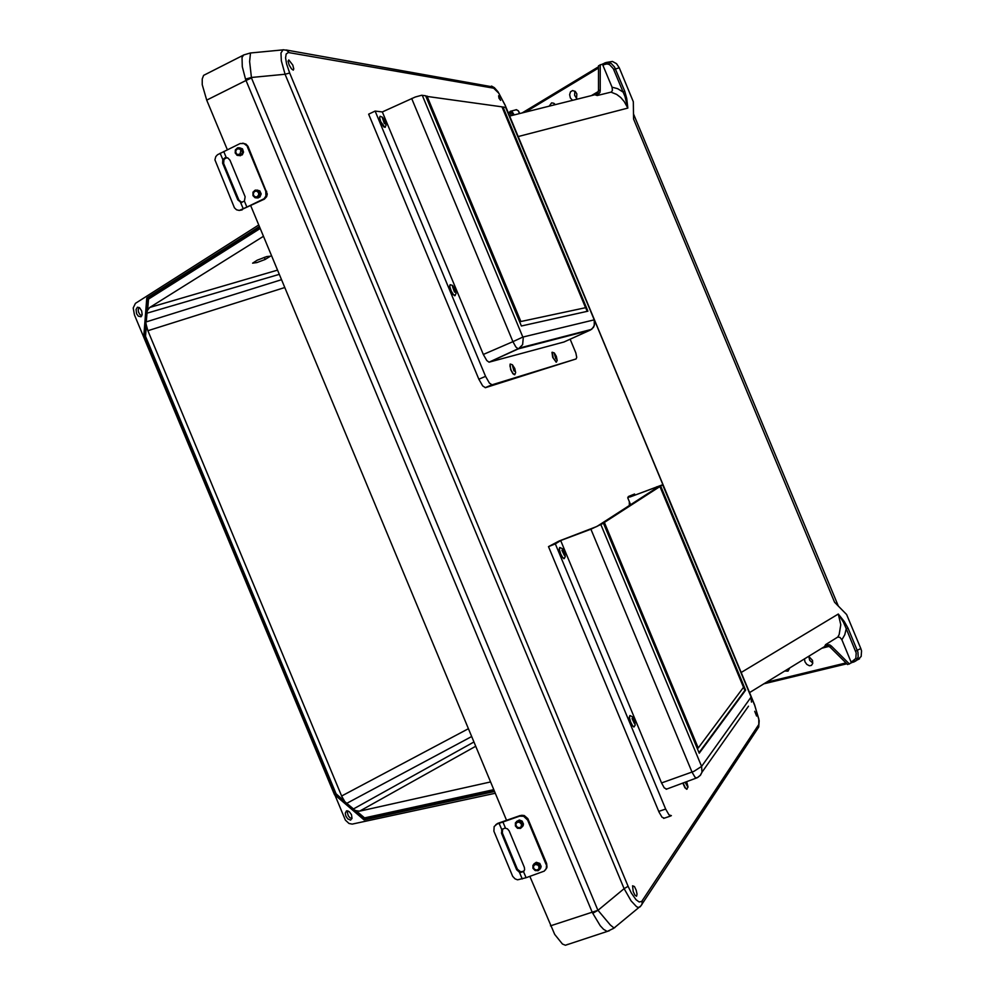 <?xml version="1.0" encoding="UTF-8"?>
<svg xmlns="http://www.w3.org/2000/svg" width="995" height="995" viewBox="0 0 995 995"><rect width="100%" height="100%" fill="white"/><g stroke="black" fill="none" stroke-linecap="round" stroke-linejoin="round"><path stroke-width="1.49" d="M784.744 671.003L788.052 671.152L789.495 668.093M555.322 104.599L553.717 103.169L551.628 102.895L549.228 106.129M804.52 658.864L804.955 661.837L806.808 664.473L809.383 665.767L811.373 665.419L812.716 663.503L812.492 660.419L808.636 656.339M808.811 656.401L809.731 660.357L812.803 663.056M351.944 818.586L349.705 817.616L348.213 815.626L347.392 812.505L347.914 810.825M350.588 820.079L347.715 818.86L345.887 816.174L345.215 813.151L346.521 810.751L349.22 811.609L351.422 814.694L352.031 818.176L350.588 820.079M572.498 100.296L570.433 98.007L569.662 94.687L570.545 91.764L572.598 90.483L575.371 91.59L576.864 93.94L576.528 99.289M141.004 316.783L142.111 314.718L141.651 310.95L139.623 307.865L137.434 307.231L136.004 309.383L136.613 313.624L138.355 316.211L141.004 316.783M260.18 228.527L148.553 299.159L147.658 310.253L149.772 307.443L277.481 270.093M284.744 287.53L147.869 330.701L146.439 325.39L145.556 336.322L336.024 793.699L335.352 794.234L240.044 565.371L239.061 565.135L240.044 565.371L239.297 565.981L334.618 794.881L335.352 794.234L346.795 803.338L336.024 793.699M147.869 330.701L341.807 796.398L344.419 800.813M258.688 224.945L135.395 303.338L133.255 307.928L134.499 314.942L345.414 820.116L348.996 823.45L352.28 824.134L495.261 793.226M265.155 259.484L256.921 262.605L252.655 263.177L257.207 260.155L266.685 256.548L270.453 256.25L265.155 259.484L264.284 257.307M139.089 307.492L138.206 309.768L138.579 312.231L139.735 314.457L141.8 315.801M147.658 310.253L146.601 312.94L145.83 322.492L146.439 325.39M148.553 299.159L146.986 297.891L259.372 226.599L146.974 297.903M259.869 227.793L147.733 298.823L146.613 312.915M143.865 336.335L145.556 336.322M624.748 91.217L614.524 67.001L611.141 63.431L607.012 62.349L604.375 63.232L604.176 64.6L607 63.879L609.413 64.551L613.268 68.667L624.972 96.465L627.882 108.094L626.775 98.505L624.748 91.217L623.007 91.975L617.634 88.717L612.012 87.212L612.485 90.271L611.39 92.013L597.211 95.458L599.96 92.398L600.221 90.396L598.53 90.334L597.771 93.406L595.657 95.035L597.211 95.458M553.954 104.948L554.314 103.555M576.851 98.692L574.662 95.271L574.886 91.179M613.666 69.526L619.238 67.735L616.502 63.618L612.485 61.416L606.627 62.399M741.163 672.471L838.3 613.99L844.307 621.502L848.038 628.069L846.272 628.765L843.399 622.074L838.3 613.99L840.763 624.736L839.121 634.511L837.753 637.074L825.663 644.648L829.743 644.835L831.347 646.053L830.191 647.272L827.492 645.668L824.855 646.029L825.663 644.648M604.263 63.332L602.883 65.235L612.012 87.212M611.079 92.125L616.676 94.376L620.731 97.473L624.288 101.59L627.882 108.094L518.208 136.601M605.507 62.685L604.45 63.195M493.769 789.644L364.568 817.878L356.036 810.651L359.531 811.161L475.697 746.25M356.036 810.651L353.412 809.507M364.568 817.878L364.269 819.905L494.577 791.572L364.232 819.905M334.805 794.868L364.008 819.818M346.049 803.264L364.22 818.698L494.08 790.378M848.038 628.069L857.914 652.061L858.187 657.011L856.123 660.817L853.411 662.172L852.392 661.339L855.799 658.503L856.197 653.006L846.272 628.765L844.792 634.847L841.882 639.847L840.041 637.372L837.753 637.074M789.458 668.752L788.886 668.466M855.613 651.203L860.787 648.479L861.533 650.842L861.16 656.464L857.74 659.847M853.324 662.172L851.011 661.787L841.882 639.847M859.543 658.777L851.994 662.508M632.559 885.761L634.387 886.582L636.178 890.164L637.074 894.169L636.526 896.221L634.972 895.164L633.181 891.57L632.559 885.761M754.67 711.288L756.536 716.027L754.67 711.288M288.824 59.887L288.065 61.13L289.135 65.023L291.485 68.916L293.301 70.123L293.836 68.879L292.754 64.998L288.824 59.887M498.582 95.756L498.98 98.206L500.647 100.408L498.582 95.756M568.133 944.317L565.371 945.225L562.449 943.969L554.688 934.454L529.875 876.359M243.24 55.285L203.602 75.433L202.196 79.003L202.271 84.674L206.711 100.085L246.014 80.495L592.286 912.365L592.721 913.286L598.007 910.313L610.283 924.977L613.641 927.75L614.885 927.527M757.605 728.875L758.837 726.661L758.824 718.987L754.434 704.609M754.521 704.833L505.062 105.234M250.367 53.046L243.601 55.023L242.071 57.449L242.22 66.653L245.504 79.165L251.349 77.51L285.117 74.202L281.386 60.857L281 52.959L283.102 49.8L286.61 50.185L288.737 52.275L286.162 54.004L285.577 57.859L286.51 63.767L289.644 73.008L285.117 74.202L624.126 888.709L628.156 886.296L631.327 893L636.004 899.779L639.126 902.005L642.123 901.358L642.086 904.306L640.208 906.831L638.28 907.378L636.539 906.656L631.017 900.811L624.126 888.709L598.007 910.313L550.496 925.897M286.224 50.024L492.861 86.938L493.669 88.132L288.898 52.635M245.504 79.165L246.014 80.495L251.511 77.971L249.658 61.59L250.441 52.996L282.903 49.849M491.493 86.117L494.415 87.709L497.96 91.727L505.099 105.084L754.571 704.696L759.235 720.741L758.75 727.134L640.879 905.873L613.704 928.298L607.161 931.432L603.555 929.318L600.296 925.76L592.721 913.286M609.5 930.648L607.161 931.432M522.176 827.019L523.544 824.171L522.176 821.136L519.427 820.017L516.48 821.534M539.899 869.182L541.143 866.384L539.738 863.386L536.305 862.342L533.954 863.946M502.612 829.009L502.313 832.927L517.462 869.307L520.708 871.894L524.017 871.06M523.532 871.645L519.863 872.553L516.716 869.754L501.492 833.138L502.002 829.643L504.801 828.139L507.413 828.835L509.241 830.999L524.402 867.429L524.564 869.754L523.532 871.645L526.044 877.677L544.327 871.135L546.218 868.461L546.603 863.573L546.976 867.13L545.509 869.904M495.697 824.78L497.774 823.425L494.092 826.621L493.856 831.235L512.649 876.309L514.987 878.859L517.487 879.841L526.044 877.677M528.158 819.295L527.549 819.955L523.606 816.223L519.651 816.186L521.567 815.241L524.228 815.564L527.86 818.674L546.603 863.573M520.285 815.527L497.774 823.425M496.928 824.158L519.651 816.186M239.198 155.63L242.22 154.81L243.551 152.111L242.494 148.889L239.484 147.708M256.996 197.968L259.981 196.998L261.188 193.863L259.832 190.928L256.934 190.045M242.842 143.205L246.063 144.163L248.041 146.439L267.232 193.975L266.598 196.662L264.396 199.149L240.019 210.306M226.897 157.583L224.049 159.349L223.614 163.441L238.887 200.144L241.959 202.458M244.372 201.077L240.977 202.458L237.842 199.883L222.582 163.155L222.756 160.008L224.907 157.795L227.867 157.894L229.957 160.133L245.168 196.711L244.372 201.077L246.884 207.122L264.036 198.776L265.964 196.027L265.827 191.239L266.722 191.239M248.265 146.912L243.887 143.467L240.143 143.504L217.544 154.66L215.791 156.563L214.932 159.847L234.422 207.781L236.611 209.808L239.36 210.405L246.884 207.122M511.48 115.582L509.763 112.671L508.47 112.858L508.967 114.363M510.099 112.858L511.89 112.895L512.922 115.221M570.185 339.208L575.819 353.026L576.714 357.379L576.167 358.934L485.411 387.64L482.712 385.911L478.869 379.182L368.598 114.214L375.14 111.067L382.391 111.888M576.167 358.934L492.04 384.804L489.378 383.063L485.535 376.321L375.14 111.067M564.302 341.87L489.08 362.168L486.742 360.588L483.259 354.481L382.316 111.925L415.325 97.025L421.569 95.271L425.636 95.756L521.43 325.962L587.946 311.149L502.997 106.975L505.883 107.535M590.284 330.153L564.177 341.919M422.303 95.284L523.258 338.101L522.661 344.618L518.308 348.934L515.808 346.882L512.91 341.658L483.259 354.481M488.993 362.18L520.012 347.914L591.639 329.32L594.226 325.751L594.276 320.564L594.003 319.855L522.922 337.081L512.91 341.658L411.731 98.505M505.597 107.348L594.251 319.917L594.811 323.226L593.48 327.405L590.147 330.216L518.32 348.922L489.13 362.155M594.251 319.93L505.858 107.472M664.399 818.114L662.098 817.243L659.088 812.206L548.543 546.616L559.103 540.981L596.876 526.529L659.673 485.921L629.934 496.99L662.819 484.727L602.696 523.544L603.517 523.233L699.236 753.277L745.628 690.157L660.742 486.12M671.351 815.614L668.963 814.868L665.593 809.01L555.285 543.942L548.543 546.616M666.675 789.072L664.299 787.903L661.575 782.965L560.707 540.583L561.553 540.061L555.285 543.942M629.362 501.667L629.313 505.547M696.749 777.928L694.958 777.182L692.047 772.157L590.943 529.178L603.517 523.233M666.09 789.284L697.196 777.729L700.194 775.416L701.948 772.195L700.443 775.204L697.905 777.344M601.042 524.838L701.587 766.461L693.913 771.436L661.575 782.965M751.424 702.122L751.014 697.234L701.587 766.461L701.948 772.195L748.526 706.239M662.658 484.863L751.138 697.01M632.857 719.198L634.039 722.183L632.944 719.161M629.835 715.604L629.238 717.544L630.295 721.86L632.322 725.803L634.064 726.823M686.015 781.908L686.861 784.732L685.679 782.033M682.881 783.065L684.983 787.841L686.848 789.209M562.847 550.981L564.053 553.941L562.921 550.956M559.7 547.524L559.153 549.203L560.235 553.531L562.399 557.561L564.128 558.605M554.999 355.29L556.093 357.926L554.961 355.315M552.038 352.305L552.747 357.454L556.205 362.13M556.056 362.18L557.225 360.513L556.367 356.384L554.302 353.038L552.25 352.218L553.22 358.063L556.454 362.006M555.608 357.491L554.961 355.961M383.361 119.674L384.63 122.621L383.361 119.674M379.928 116.403L379.555 118.616L381.197 123.181L383.684 126.838L385.264 127.211M513.246 367.366L514.427 370.202L513.246 367.366M510.074 364.158L510.733 369.705L512.96 373.71L514.577 374.717M514.39 374.767L515.708 372.702L514.801 368.523L512.425 364.804L510.298 364.058L509.875 365.924L511.243 370.364L513.184 373.672L514.85 374.568M514.154 370.065L513.134 367.665M453.421 288.028L454.74 290.926L453.359 288.065M450.113 284.707L449.591 286.075L450.735 290.44L453.148 294.644L454.964 295.614M454.479 290.926L453.285 288.214M279.247 274.321L147.036 313.214L146.327 321.932L281.485 279.719M473.918 741.959L353.499 808.997L346.795 803.338L471.655 736.524M504.975 105.022L498.893 93.331L493.669 88.132M533.034 868.212L532.972 865.302L535.223 863.274L538.37 863.76L540.248 866.185L539.887 869.22L537.959 870.7L534.837 870.289L533.071 868.324M538.967 866.371L537.673 864.854L535.173 864.531L533.768 865.7L533.482 867.565L534.427 869.294L536.84 870.165L538.867 868.859L538.967 866.371M521.343 824.022L519.452 822.218L517.549 822.206L516.156 823.387L515.87 825.253L517.338 827.392L519.838 827.703L521.243 826.522L521.343 824.022M515.422 825.925L515.422 822.865L517.698 820.937L520.783 821.447L522.474 823.437L522.487 826.472L520.261 828.412L517.189 827.964L515.472 826.024M252.991 195.53L252.929 192.595L254.72 190.418L257.73 190.281L259.782 192.396L259.906 195.343L258.128 197.57L255.106 197.744L253.028 195.617M258.576 192.794L256.722 191.102L254.359 191.6L253.265 193.901L253.825 195.804L255.354 196.91L257.183 196.761L258.737 194.771L258.576 192.794M240.927 150.394L239.658 148.951L237.258 148.877L235.715 150.879L236.188 153.441L237.718 154.548L240.081 154.038L240.927 150.394M235.367 153.18L235.342 150.133L237.295 147.956L240.23 147.969L242.133 150.009L242.233 153.081L240.292 155.307L237.668 155.469L235.405 153.28M513.631 115.034L511.965 111.875L510.261 111.589L509.204 112.547M509.092 112.534L510.261 111.266L511.99 111.353L514.104 114.922M519.079 112.062L519.452 113.579L518.569 111.104L516.529 109.748L510.746 111.129M633.703 726.947L635.183 725.218L634.673 720.902L632.658 716.947L629.972 715.542L629.474 717.731L630.556 721.922L632.671 725.927L634.325 726.711M634.163 719.907L632.596 717.494L632.012 718.688L634.599 723.925L634.163 719.907M685.12 782.244L687.421 786.411L686.575 781.697M683.08 782.99L685.381 788.077L687.122 789.06M563.842 558.68L565.297 556.802L564.712 552.735L562.573 548.755L559.812 547.461L559.414 549.762L560.633 553.929L562.697 557.598L564.414 558.456M564.264 551.926L562.635 549.377L561.939 550.31L564.563 555.645L564.264 551.926M556.28 356.397L554.377 353.785L555.707 358.536L556.852 359.319L556.28 356.397M555.969 357.901L555.546 356.782M385.04 121.253L382.466 118.044L384.344 123.554L385.625 124.039L385.04 121.253M380.301 116.303L379.63 117.559L380.724 121.626L384.891 127.335L386.097 125.37L385.214 121.328L382.615 117.261L380.14 116.303M514.676 368.536L512.574 365.75L513.967 370.874L515.348 371.409L514.676 368.536M514.427 370.202L513.942 368.934M454.69 295.726L456.058 293.5L455.138 289.371L452.613 285.453L450.163 284.669L449.877 286.871L451.208 290.975L453.347 294.557L455.188 295.515M455.001 289.358L452.538 286.448L454.466 292.057L455.635 292.281L455.001 289.358M532.972 865.302L532.997 868.287L535.322 870.588L538.469 870.501L540.894 867.802M515.422 822.865L515.385 825.999L517.661 828.275L520.771 828.226L523.233 825.663M255.591 190.095L253.041 192.172L252.954 195.592L255.068 197.731L258.352 197.905M238.215 147.67L235.467 149.698L235.156 152.757L236.972 155.158L240.479 155.655M510.385 111.216L509.03 112.534M516.082 109.761L518.32 110.656L519.552 113.554M751.424 702.134L751.163 697.06L662.819 484.727M686.699 781.66L687.993 787.107L686.513 789.321M263.401 236.288L149.772 307.443M598.53 90.334L598.555 65.757L604.338 63.257M619.238 67.735L633.367 101.701L633.554 119.077L834.519 602.224L846.67 614.549L860.787 648.479M600.246 64.737L600.221 90.396M490.547 781.896L359.531 811.161M830.191 647.272L847.603 664.498L852.193 662.459M849.519 664.038L831.347 646.053M506.567 820.39L250.69 205.729M227.37 149.723L206.711 100.085M527.549 819.955L545.994 864.294M247.345 146.862L265.827 191.239M425.848 96.266L501.953 106.826L585.495 307.642L520.833 321.547L426.954 95.955M502.139 107.273L502.997 106.975M585.495 307.642L520.833 321.547M587.162 311.323L502.276 107.298M520.037 321.895L426.171 96.316M627.77 497.811L631.974 495.174L628.74 496.343L634.599 494.005L627.77 497.811L630.631 504.701M634.599 494.005L634.984 494.925M628.255 496.654L628.541 497.326M590.943 529.178L560.707 540.583M659.959 486.617L743.464 687.309L698.291 748.041L604.487 522.599M603.679 522.91L697.47 748.327L698.291 748.041M699.012 752.742L744.882 690.418L660.008 486.393M744.882 690.418L745.628 690.157M591.49 95.545L598.443 91.44M598.555 67.996L525.509 112.062M522.201 112.895L598.555 66.777M468.396 728.688L341.658 796.037M146.327 321.932L147.036 313.214M145.83 322.492L144.698 336.422L240.044 565.371M602.933 65.359L604.176 64.6M821.746 648.292L829.146 646.414M845.974 662.894L766.61 682.147M763.874 683.826L846.832 663.74M346.795 803.338L353.486 808.997M850.961 661.675L852.392 661.339M628.156 886.296L289.644 73.008M758.588 724.87L641.974 900.935M597.784 909.878L251.511 77.971M519.564 872.466L522.263 878.933M502.91 822.119L505.423 828.151M499.142 823.412L501.841 829.892M502.313 832.927L501.667 833.599M517.338 869.033L516.716 869.754M240.603 202.383L243.302 208.863M223.726 151.501L226.251 157.533M220.169 153.28L222.868 159.76M263.824 199.473L262.929 199.473M241.213 209.895L242.307 209.796M223.713 163.715L222.768 163.69M238.763 199.871L237.842 199.883M485.535 376.321L478.869 379.182M492.065 384.791L485.423 387.627M665.593 809.01L658.74 811.385M657.073 487.6L656.762 486.829M522.139 112.908L598.555 66.752M239.385 565.633L239.982 565.384M239.086 565.483L143.715 336.459L146.8 298.177M509.651 116.029L597.236 94.115M838.238 605.992L633.492 113.753M763.824 683.851L846.844 663.752M749.546 692.632L826.161 645.581M565.371 945.225L607.174 931.432M546.118 868.759L546.715 868.05M502.301 829.581L501.654 830.265M241.561 210.094L240.467 210.194M226.586 157.633L225.654 157.583M491.866 384.829L485.212 387.664M670.568 815.987L663.715 818.35"/></g></svg>
